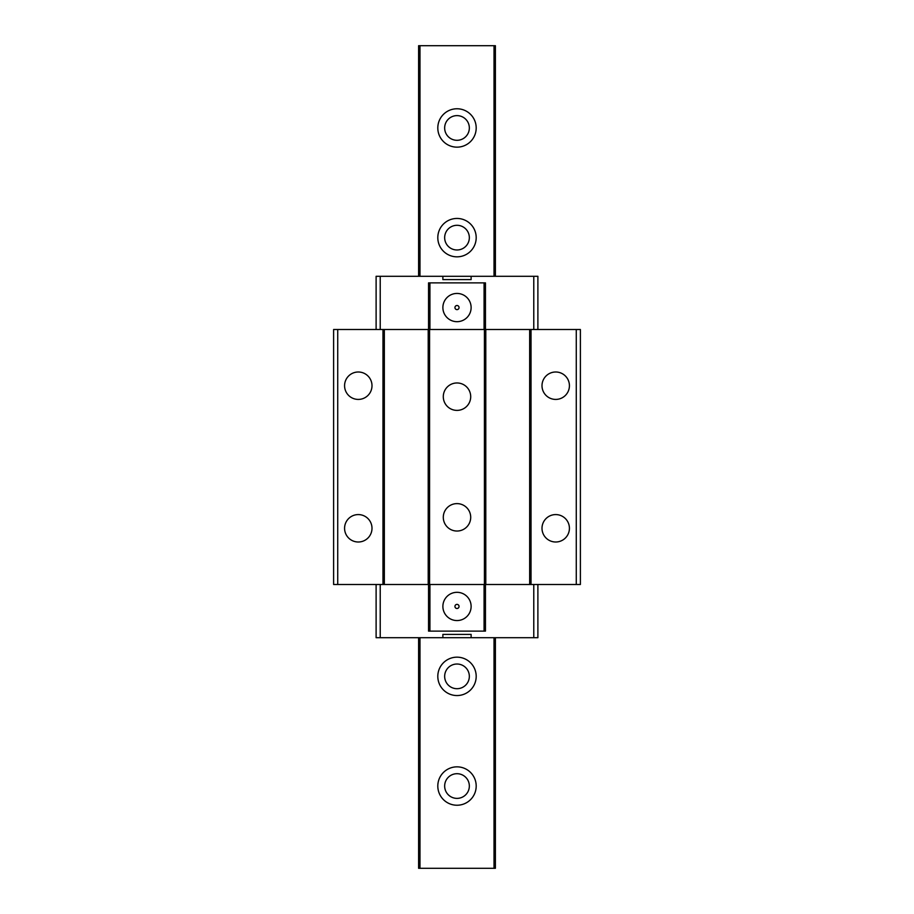 <?xml version="1.0" encoding="UTF-8"?>
<svg xmlns="http://www.w3.org/2000/svg" width="914" height="914" viewBox="0 0 914 914"><rect width="100%" height="100%" fill="white"/><g stroke="black" fill="none" stroke-linecap="round" stroke-linejoin="round"><path stroke-width="1.37" d="M576.277 584.503L333.61 584.503L333.61 329.497L580.39 329.497L580.39 584.503L576.277 584.503L576.277 329.497M537.889 329.497L537.889 276.302L376.111 276.302L376.111 329.497M376.111 584.503L376.111 637.698L537.889 637.698L537.889 584.503M533.776 329.497L533.776 276.302M471.121 276.302L471.121 279.593L442.879 279.593L442.879 276.302M485.448 329.497L485.448 282.883L484.077 282.883L484.077 329.497M428.552 329.497L428.552 282.883L484.077 282.883M380.224 329.497L380.224 276.302M380.224 637.698L380.224 584.503M555.712 399.418A13.71 13.71 0 0 0 569.422 385.708A13.71 13.71 0 0 0 555.712 371.998A13.71 13.71 0 0 0 542.002 385.708A13.71 13.71 0 0 0 555.712 399.418M531.034 584.503L531.034 329.497M555.712 542.002A13.71 13.71 0 0 0 569.422 528.292A13.71 13.71 0 0 0 555.712 514.582A13.71 13.71 0 0 0 542.002 528.292A13.71 13.71 0 0 0 555.712 542.002M382.966 584.503L382.966 329.497M337.723 584.503L337.723 329.497M358.288 399.418A13.71 13.71 0 0 0 371.998 385.708A13.71 13.71 0 0 0 358.288 371.998A13.71 13.71 0 0 0 344.578 385.708A13.71 13.71 0 0 0 358.288 399.418M358.288 542.002A13.71 13.71 0 0 0 371.998 528.292A13.71 13.71 0 0 0 358.288 514.582A13.71 13.71 0 0 0 344.578 528.292A13.71 13.71 0 0 0 358.288 542.002M484.42 584.503L484.42 329.497M429.58 584.503L429.58 329.497M457 531.034A13.71 13.71 0 0 0 470.71 517.324A13.71 13.71 0 0 0 457 503.614A13.71 13.71 0 0 0 443.29 517.324A13.71 13.71 0 0 0 457 531.034M457 410.386A13.71 13.71 0 0 0 470.71 396.676A13.71 13.71 0 0 0 457 382.966A13.71 13.71 0 0 0 443.29 396.676A13.71 13.71 0 0 0 457 410.386M529.663 584.503L529.663 329.497M485.791 584.503L485.791 329.497M384.337 584.503L384.337 329.497M428.209 584.503L428.209 329.497M471.121 637.698L471.121 634.407L442.879 634.407L442.879 637.698M429.923 584.503L429.923 631.117L428.552 631.117L428.552 584.503M429.923 631.117L485.448 631.117L485.448 584.503M533.776 637.698L533.776 584.503M484.077 631.117L484.077 584.503M471.121 606.439A14.121 14.121 0 0 0 457 592.318A14.121 14.121 0 0 0 442.879 606.439A14.121 14.121 0 0 0 457 620.56A14.121 14.121 0 0 0 471.121 606.439M459.057 606.439A2.057 2.057 0 0 0 457 604.383A2.057 2.057 0 0 0 454.944 606.439A2.057 2.057 0 0 0 457 608.496A2.057 2.057 0 0 0 459.057 606.439M429.923 329.497L429.923 282.883M442.879 307.561A14.121 14.121 0 0 0 457 321.682A14.121 14.121 0 0 0 471.121 307.561A14.121 14.121 0 0 0 457 293.44A14.121 14.121 0 0 0 442.879 307.561M454.944 307.561A2.057 2.057 0 0 0 457 309.618A2.057 2.057 0 0 0 459.057 307.561A2.057 2.057 0 0 0 457 305.505A2.057 2.057 0 0 0 454.944 307.561M495.388 276.302L495.388 45.7L418.612 45.7L418.612 276.302M419.983 637.698L419.983 868.3L418.612 868.3L418.612 637.698M419.983 276.302L419.983 45.7M419.983 868.3L494.017 868.3L494.017 637.698M494.017 276.302L494.017 45.7M476.194 127.96A19.194 19.194 0 0 0 457 108.766A19.194 19.194 0 0 0 437.806 127.96A19.194 19.194 0 0 0 457 147.154A19.194 19.194 0 0 0 476.194 127.96M476.194 237.64A19.194 19.194 0 0 0 457 218.446A19.194 19.194 0 0 0 437.806 237.64A19.194 19.194 0 0 0 457 256.834A19.194 19.194 0 0 0 476.194 237.64M476.194 676.36A19.194 19.194 0 0 0 457 657.166A19.194 19.194 0 0 0 437.806 676.36A19.194 19.194 0 0 0 457 695.554A19.194 19.194 0 0 0 476.194 676.36M476.194 786.04A19.194 19.194 0 0 0 457 766.846A19.194 19.194 0 0 0 437.806 786.04A19.194 19.194 0 0 0 457 805.234A19.194 19.194 0 0 0 476.194 786.04M494.017 868.3L495.388 868.3L495.388 637.698M469.339 237.64A12.339 12.339 0 0 0 457 225.301A12.339 12.339 0 0 0 444.661 237.64A12.339 12.339 0 0 0 457 249.979A12.339 12.339 0 0 0 469.339 237.64M469.339 127.96A12.339 12.339 0 0 0 457 115.621A12.339 12.339 0 0 0 444.661 127.96A12.339 12.339 0 0 0 457 140.299A12.339 12.339 0 0 0 469.339 127.96M469.339 676.36A12.339 12.339 0 0 0 457 664.021A12.339 12.339 0 0 0 444.661 676.36A12.339 12.339 0 0 0 457 688.699A12.339 12.339 0 0 0 469.339 676.36M469.339 786.04A12.339 12.339 0 0 0 457 773.701A12.339 12.339 0 0 0 444.661 786.04A12.339 12.339 0 0 0 457 798.379A12.339 12.339 0 0 0 469.339 786.04"/></g></svg>
